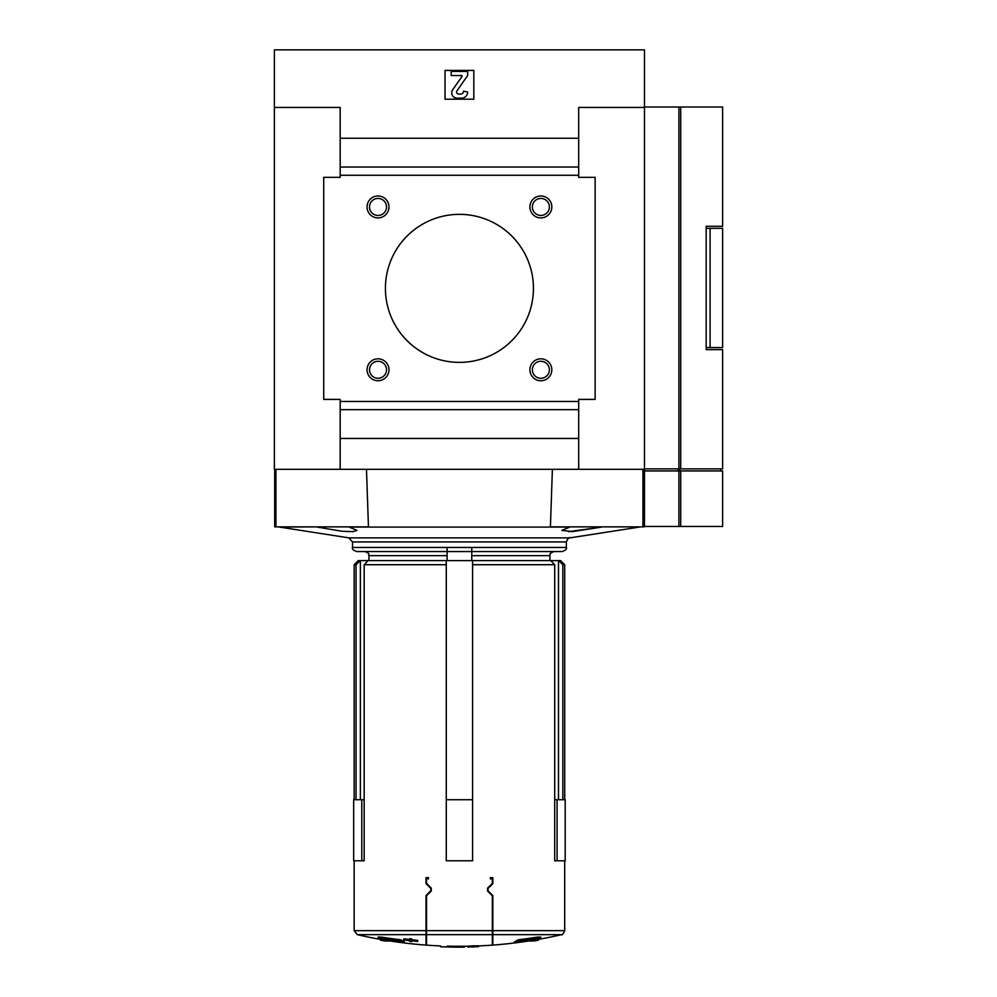 <?xml version="1.0" encoding="UTF-8"?>
<svg xmlns="http://www.w3.org/2000/svg" width="997" height="997" viewBox="0 0 997 997"><rect width="100%" height="100%" fill="white"/><g stroke="black" fill="none" stroke-linecap="round" stroke-linejoin="round"><path stroke-width="1.5" d="M364.167 799.719L361.799 799.719L361.799 860.797L364.167 860.797L364.167 564.713L446.27 564.713L446.27 799.719L472.59 799.719L472.59 860.797L472.59 564.713L554.706 564.713L554.706 860.797L565.199 860.797L565.199 799.719L557.074 799.719L557.074 860.797M431.277 891.031L431.277 888.128L431.277 891.031L426.529 895.78L426.529 945.131L426.529 934.663L492.331 934.663L492.331 945.131L492.331 895.78L487.583 891.031L487.583 888.128L487.583 891.031M492.842 883.616L488.044 888.414L492.842 883.616L492.842 877.647L490.374 877.647L490.374 878.88L492.331 878.88L492.331 883.379L487.583 888.128M488.044 888.414L488.044 890.745L492.842 895.543L488.044 890.745M528.684 940.994A452.351 452.351 0 0 1 492.842 945.094L492.842 895.543M430.829 888.414L426.018 883.616L430.829 888.414L430.829 890.745L426.018 895.543L430.829 890.745M426.018 930.65L354.159 930.65L357.337 934.663L426.018 934.663L426.018 895.543M426.018 883.616L426.018 877.647L428.486 877.647L428.486 878.88L426.529 878.88L426.529 883.379L431.277 888.128M356.029 799.719L356.029 564.713L354.159 564.713L354.159 799.719M562.831 799.719L562.831 564.713L564.713 564.713L564.713 799.719M531.015 939.386L538.392 939.386A452.351 452.351 0 0 0 561.523 934.663C562.046 935.51 563.106 934.177 564.713 930.65L564.713 860.797M514.464 942.601L514.464 941.779A449.983 101.22 -90 0 0 518.266 939.785A448.874 445.522 90 0 0 536.747 937.192A443.341 272.954 90 0 0 540.686 936.993L540.686 937.841A450.245 446.88 -90 0 1 525.132 940.221L538.392 940.221A453.174 453.174 0 0 1 533.869 940.994L521.157 940.994A450.32 101.295 90 0 1 518.041 942.464A448.7 276.244 -90 0 1 514.464 942.601A450.806 101.407 -90 0 0 518.266 940.607A449.697 446.344 90 0 0 536.747 938.04A444.188 273.465 90 0 0 540.686 937.841M447.092 946.963C441.796 946.814 441.796 946.814 447.092 946.963L447.092 946.116C438.605 945.879 438.605 945.879 447.092 946.116C438.605 945.879 438.605 945.879 447.092 946.116A452.302 452.302 0 0 0 456.838 946.253A452.289 452.289 0 0 0 464.365 946.24L464.365 947.125A453.174 453.174 0 0 1 452.85 947.1L452.85 947.1A453.149 453.149 0 0 1 447.092 946.963C438.605 946.701 438.605 946.701 447.092 946.938A453.124 453.124 0 0 0 452.85 947.05L452.85 947.038A453.112 453.112 0 0 0 464.365 947.063M467.867 946.951L467.867 946.128A452.351 319.863 -90 0 0 473.214 945.841A451.865 319.514 90 0 0 478.56 945.804L478.56 946.689A452.775 320.162 -90 0 1 474.236 946.751L474.236 946.913A453.174 453.174 0 0 1 472.179 946.976L472.179 946.814A453.174 320.436 90 0 1 467.867 947.013L467.867 946.951A453.174 320.436 -90 0 0 473.214 946.664A452.688 320.099 90 0 0 478.56 946.627M357.337 934.663A452.351 452.351 0 0 0 380.48 939.386L387.858 939.386M378.187 937.841L378.187 936.993A443.341 272.954 -90 0 0 382.125 937.192A448.874 445.522 -90 0 0 400.595 939.785A449.983 101.22 90 0 0 404.408 941.779L404.408 942.601A448.7 276.244 90 0 1 400.819 942.464A450.32 101.295 -90 0 1 397.703 940.994L385.004 940.994A453.174 453.174 0 0 1 380.48 940.221L393.74 940.221A450.245 446.88 90 0 1 378.187 937.841A444.188 273.465 -90 0 0 382.125 938.04A449.697 446.344 -90 0 0 400.595 940.607A450.806 101.407 90 0 0 404.408 942.601M403.71 939.66L403.71 938.825A448.326 448.326 0 0 0 417.693 940.345L417.693 941.455A449.423 449.423 0 0 1 411.736 940.856L411.736 941.592A450.158 450.158 0 0 1 409.68 941.367L409.68 940.632A449.423 449.423 0 0 1 403.71 939.934L403.71 939.66A449.149 449.149 0 0 0 409.68 940.358L409.68 938.676A447.479 447.479 0 0 0 411.736 938.912L411.736 940.582A449.149 449.149 0 0 0 417.693 941.18M426.018 934.663L426.018 945.094A452.351 452.351 0 0 1 390.188 940.994M562.831 564.713L558.494 560.601L558.494 799.719M558.494 560.601L550.755 560.601L554.706 564.713M550.755 560.601L472.59 560.601L472.59 564.713L472.59 560.601L446.27 560.601L446.27 564.713L446.27 560.601L360.366 560.601L360.366 799.719M364.167 564.713L368.105 560.601M360.366 560.601L356.029 564.713M354.159 564.713L358.272 560.601L359.979 560.601M558.893 560.601L560.601 560.601L564.713 564.713M471.768 560.601L471.768 555.665L549.908 555.665C550.967 554.344 547.839 553.983 554.02 551.553L471.768 551.553L471.768 555.665M447.092 560.601L447.092 547.44L566.358 547.44C567.044 548.911 565.673 550.282 562.246 551.553L471.768 551.553L471.768 547.44M447.092 547.44L352.514 547.44L352.514 541.944L348.888 537.869L279.496 527.077L317.258 526.877M568.477 531.688L601.615 527.077L572.652 531.575L561.847 530.429L569.711 527.077L349.149 527.077L357.013 530.429L352.938 531.625L342.145 531.289L317.258 527.077M601.615 526.877L639.364 526.877M644.174 469.3L644.174 526.877L550.419 526.877L552.388 469.3M366.485 469.3L368.454 526.877L274.686 526.877L274.686 469.3M471.768 551.553L356.627 551.553C353.2 550.282 351.829 548.911 352.514 547.44M340.176 469.3L644.486 469.3L644.486 49.85L274.374 49.85L274.374 107.427L340.176 107.427L340.176 177.329L323.726 177.329L323.726 399.398L340.176 399.398L340.176 469.3L274.374 469.3L274.374 107.427M473.824 99.201L473.824 70.413L445.036 70.413L445.036 99.201L473.824 99.201M578.684 469.3L578.684 399.398L595.134 399.398L595.134 177.329L578.684 177.329L578.684 138.259L340.176 138.259M578.684 138.259L578.684 107.427L644.486 107.427L644.486 468.889L678.92 468.889L678.92 107.015L644.486 107.015M578.684 167.047L340.176 167.047M578.684 175.273L340.176 175.273M529.893 206.94A10.955 10.955 0 0 0 546.331 216.436A10.955 10.955 0 0 0 546.331 197.443A10.955 10.955 0 0 0 529.893 206.94M529.893 369.787A10.955 10.955 0 0 0 546.331 379.271A10.955 10.955 0 0 0 546.331 360.291A10.955 10.955 0 0 0 529.893 369.787M367.046 206.94A10.955 10.955 0 0 0 383.484 216.436A10.955 10.955 0 0 0 383.484 197.443A10.955 10.955 0 0 0 367.046 206.94M367.046 369.787A10.955 10.955 0 0 0 383.484 379.271A10.955 10.955 0 0 0 383.484 360.291A10.955 10.955 0 0 0 367.046 369.787M385.415 288.357A74.027 74.027 0 0 0 496.444 352.464A74.027 74.027 0 0 0 496.444 224.263A74.027 74.027 0 0 0 385.415 288.357M578.684 401.455L340.176 401.455M578.684 409.68L340.176 409.68M578.684 438.456L340.176 438.456M461.486 98.167A6.169 6.169 0 0 0 467.655 91.998L463.543 91.176A2.879 2.879 0 0 1 460.664 94.054L458.645 94.054A2.056 2.056 0 0 1 456.962 90.827L467.655 75.548L467.655 71.435L451.205 71.435L451.205 75.548L461.848 75.548L462.184 76.196L452.688 89.755A5.346 5.346 0 0 0 457.075 98.167L461.486 98.167M369.513 369.787A8.499 8.499 0 0 0 382.262 377.153A8.499 8.499 0 0 0 382.262 362.422A8.499 8.499 0 0 0 369.513 369.787M369.513 206.94A8.499 8.499 0 0 0 382.262 214.305A8.499 8.499 0 0 0 382.262 199.574A8.499 8.499 0 0 0 369.513 206.94M532.361 369.787A8.499 8.499 0 0 0 545.11 377.153A8.499 8.499 0 0 0 545.11 362.422A8.499 8.499 0 0 0 532.361 369.787M532.361 206.94A8.499 8.499 0 0 0 545.11 214.305A8.499 8.499 0 0 0 545.11 199.574A8.499 8.499 0 0 0 532.361 206.94M473.214 945.841L473.214 946.664M400.595 939.785L400.595 940.607M382.125 937.192L382.125 938.04M536.747 937.192L536.747 938.04M518.266 939.785L518.266 940.607M452.85 946.215L452.85 947.038M361.799 860.797L353.661 860.797L353.661 799.719L361.799 799.719M472.59 860.797L446.27 860.797L446.27 799.719M557.074 799.719L554.706 799.719M678.92 468.889L722.626 468.889L722.626 349.635L706.175 349.635L706.175 226.269L722.626 226.269L722.626 107.015L678.92 107.015M680.702 526.466L680.702 470.945L722.626 470.945L722.626 526.466L644.486 526.466L644.486 469.3M680.702 470.945L644.486 470.945M710.076 228.325L722.626 228.325L722.626 347.579L710.076 347.579L710.076 228.325L706.175 228.325M710.076 347.579L706.175 347.579M426.529 930.65L492.331 930.65M492.842 930.65L564.713 930.65M492.842 934.663L561.523 934.663M368.965 560.601L368.965 555.665L447.092 555.665M348.888 537.869L569.985 537.869L639.364 527.077M642.94 526.877L642.94 469.3M275.92 526.877L275.92 469.3M352.514 541.944L566.358 541.944L566.358 547.44M680.702 468.889L680.702 107.015M678.92 526.466L678.92 470.945M678.047 468.889L678.047 470.945M679.842 468.889L679.842 470.945M354.159 930.65L354.159 860.797M426.529 945.131A452.351 452.351 0 0 0 440.512 945.929L440.512 946.751A453.174 453.174 0 0 0 442.98 946.851M464.365 946.303A452.351 452.351 0 0 0 467.867 946.253M478.56 945.929A452.351 452.351 0 0 0 492.331 945.131M549.908 560.601L549.908 555.665M368.965 555.665C367.893 554.332 371.009 553.958 364.852 551.553M569.985 537.869C569.175 536.959 567.966 538.318 566.358 541.944M380.48 939.386L380.48 940.221M538.392 939.386L538.392 940.221M720.569 468.889L720.569 470.945"/></g></svg>
